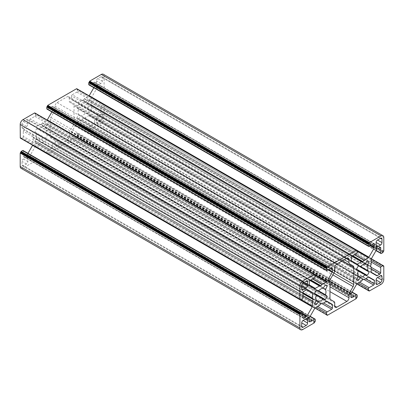 <?xml version="1.0" encoding="UTF-8"?>
<svg xmlns="http://www.w3.org/2000/svg" width="404" height="404" viewBox="0 0 404 404"><rect width="100%" height="100%" fill="white"/><g stroke="black" fill="none" stroke-linecap="round" stroke-linejoin="round"><path stroke-width="0.3" stroke-dasharray="2.02 1.52" d="M38.941 129.366L318.63 290.845L45.763 133.305L47.495 134.79A10.878 6.282 -60 0 1 45.586 138.097L43.415 137.375A7.216 4.166 -60 0 1 38.941 139.961L36.764 143.193A10.878 6.282 -60 0 1 35.739 142.794A10.878 6.282 -60 0 1 34.86 142.082L36.587 138.602A7.216 4.166 -60 0 1 36.587 133.436L34.86 131.957A10.878 6.282 -60 0 1 36.764 128.644L38.941 129.366A7.216 4.166 -60 0 1 41.178 127.477A7.216 4.166 -60 0 1 43.415 126.78L45.586 123.548A10.878 6.282 -60 0 1 46.617 123.952A10.878 6.282 -60 0 1 47.495 124.659L45.763 128.139A7.216 4.166 -60 0 1 45.763 133.305M80.891 105.146L360.585 266.625L87.718 109.085L89.451 110.565A10.878 6.282 -60 0 1 87.542 113.877L85.37 113.155A7.216 4.166 -60 0 1 80.891 115.741L78.719 118.973A10.878 6.282 -60 0 1 77.694 118.569A10.878 6.282 -60 0 1 76.811 117.862L78.543 114.383A7.216 4.166 -60 0 1 78.543 109.216L76.811 107.732A10.878 6.282 -60 0 1 78.719 104.424L80.891 105.146A7.216 4.166 -60 0 1 83.133 103.257A7.216 4.166 -60 0 1 85.37 102.56L87.542 99.328A10.878 6.282 -60 0 1 88.572 99.727A10.878 6.282 -60 0 1 89.451 100.439L87.718 103.919A7.216 4.166 -60 0 1 87.718 109.085M362.964 279.497L83.133 118.059L362.681 279.659M321.008 303.722L41.178 142.279L320.731 303.884M101.879 114.14A1.98 1.141 120 0 1 102.288 115.044L102.288 118.594A1.98 1.141 120 0 1 100.889 121.018L97.813 122.796A1.98 1.141 120 0 1 96.824 122.892A1.98 1.141 120 0 1 96.415 121.988L96.415 118.433A1.98 1.141 120 0 1 97.813 116.014L100.889 114.236A1.98 1.141 120 0 1 101.879 114.14L381.573 275.619M27.482 157.09A1.98 1.141 120 0 1 27.891 157.999L27.891 161.549A1.98 1.141 120 0 1 26.492 163.974L23.417 165.746A1.98 1.141 120 0 1 22.427 165.847A1.98 1.141 120 0 1 22.018 164.943L22.018 161.388A1.98 1.141 120 0 1 23.417 158.964L26.492 157.191A1.98 1.141 120 0 1 27.482 157.09L307.176 318.569M22.427 128.381A1.98 1.141 120 0 1 22.018 127.477L22.018 123.927A1.98 1.141 120 0 1 23.417 121.503L26.492 119.725A1.98 1.141 120 0 1 27.482 119.629A1.98 1.141 120 0 1 27.891 120.533L27.891 124.089A1.98 1.141 120 0 1 26.492 126.508L23.417 128.285A1.98 1.141 120 0 1 22.427 128.381L302.121 289.86M101.879 76.674A1.98 1.141 120 0 1 102.288 77.578L102.288 81.133A1.98 1.141 120 0 1 100.889 83.557L97.813 85.33A1.98 1.141 120 0 1 96.824 85.431A1.98 1.141 120 0 1 96.415 84.522L96.415 80.972A1.98 1.141 120 0 1 97.813 78.548L100.889 76.775A1.98 1.141 120 0 1 101.879 76.674L381.573 238.153M73.422 125.109L69.902 131.204A2.964 1.712 120 0 0 69.286 133.269L69.286 136.279A2.964 1.712 -60 0 1 67.19 139.91L57.121 145.723A2.964 1.712 -60 0 1 55.636 145.874A2.964 1.712 -60 0 1 55.02 144.516L55.02 141.506A2.964 1.712 120 0 0 54.409 140.148L50.889 138.118A2.964 1.712 120 0 1 50.273 136.759L50.273 119.483A2.964 1.712 120 0 1 50.889 117.412L54.409 111.317A2.964 1.712 120 0 0 55.02 109.252L55.02 106.242A2.964 1.712 -60 0 1 57.121 102.611L67.19 96.798A2.964 1.712 -60 0 1 68.67 96.647A2.964 1.712 -60 0 1 69.286 98.005L69.286 101.015A2.964 1.712 120 0 0 69.902 102.374L73.422 104.404A2.964 1.712 120 0 1 74.033 105.762L74.033 123.038A2.964 1.712 120 0 1 73.422 125.109L332.881 274.907M83.269 118.018L84.466 118.074L364.156 279.553L93.97 123.563L89.425 126.184A0.99 0.571 120 0 0 88.723 127.396L88.804 129.194L89.425 128.932L89.703 129.578L101.313 122.877A3.954 2.283 120 0 0 104.106 118.034L104.106 104.626L103.409 104.707L103.328 104.045L101.732 104.868A0.99 0.571 120 0 0 101.03 106.08L101.03 111.332L371.215 267.317L91.521 105.843L90.88 104.838L370.574 266.317M93.97 123.563A0.99 0.571 120 0 0 94.667 122.351L365.554 278.745M94.667 119.054A0.99 0.571 120 0 0 94.465 118.599L89.213 115.569A0.99 0.571 120 0 0 88.718 115.62L368.413 277.099L94.667 119.054L94.667 122.351M89.213 115.569L368.902 277.043L89.213 115.569M84.466 118.074L88.718 115.62M357.232 283.552L77.543 122.074L81.795 119.614L82.992 118.18M77.543 122.074A0.99 0.571 120 0 0 77.048 122.594L356.737 284.073M351.49 293.163L71.796 131.684L77.048 122.594M71.796 131.684A0.99 0.571 120 0 0 71.594 132.376L351.288 293.854M71.594 135.673A0.99 0.571 120 0 0 71.796 136.128A0.99 0.571 120 0 0 72.291 136.077L351.288 297.152L71.594 135.673L71.594 132.376M41.319 142.243L42.511 142.299L322.205 303.778L52.015 147.783L47.47 150.409A0.99 0.571 120 0 0 46.773 151.621L46.854 153.414L47.47 153.151L47.748 153.798L76.558 137.168L77.538 135.471L77.538 133.855A0.99 0.571 120 0 0 77.331 133.406A0.99 0.571 120 0 0 76.836 133.451L72.291 136.077M52.015 147.783A0.99 0.571 120 0 0 52.712 146.571L323.604 302.97M52.712 143.274A0.99 0.571 120 0 0 52.51 142.819L47.263 139.789A0.99 0.571 120 0 0 46.768 139.84L326.457 301.318L52.712 143.274L52.712 146.571M42.511 142.299L46.768 139.84M315.282 307.772L35.587 146.293L39.845 143.839L41.036 142.405M35.587 146.293A0.99 0.571 120 0 0 35.092 146.819L314.787 308.297M309.535 317.387L29.846 155.909L35.092 146.819M29.846 155.909A0.99 0.571 120 0 0 29.638 156.595L309.333 318.074M29.638 159.893A0.99 0.571 120 0 0 29.846 160.348A0.99 0.571 120 0 0 30.34 160.297L309.333 321.372L29.638 159.893L29.638 156.595M21.018 168.286A3.954 2.283 120 0 0 22.998 168.089L34.603 161.388L35.582 159.691L35.582 158.08A0.99 0.571 120 0 0 35.38 157.626A0.99 0.571 120 0 0 34.885 157.676L30.34 160.297M23.275 156.222A0.99 0.571 120 0 0 23.483 156.671A0.99 0.571 120 0 0 23.977 156.626L302.97 317.701L23.275 156.222L23.275 150.975A0.99 0.571 120 0 0 23.073 150.52M302.97 314.403L26.831 154.974L23.977 156.626M26.831 154.974A0.99 0.571 120 0 0 27.326 154.454L302.97 313.595M27.967 153.348L27.326 154.454M32.653 145.218A0.99 0.571 120 0 0 32.785 144.672L301.293 299.692M302.97 293.627L33.426 138.006L32.785 139.754L32.785 144.672M33.426 138.006L33.426 137.683L302.97 293.304M306.53 289.804L32.785 131.76L32.785 136.678L33.426 137.683M32.785 131.76A0.99 0.571 120 0 0 32.583 131.31L27.326 128.28A0.99 0.571 120 0 0 26.831 128.331L306.525 289.809M303.667 291.461L23.977 129.982L26.831 128.331M23.977 129.982A0.99 0.571 120 0 0 23.275 131.189L32.785 136.678M20.281 138.072L20.897 137.814L21.18 138.456L22.579 137.653A0.99 0.571 120 0 0 23.275 136.441L23.275 131.189M35.305 113.347L314.575 274.584L34.885 113.105L34.885 113.59L35.502 113.327L314.494 274.402M310.03 280.437L30.34 118.958L34.885 116.337A0.99 0.571 120 0 0 35.582 115.125L35.502 113.327M30.34 118.958A0.99 0.571 120 0 0 29.638 120.17L309.333 281.649M29.638 123.467A0.99 0.571 120 0 0 29.846 123.922L35.092 126.952A0.99 0.571 120 0 0 35.587 126.901L309.333 284.946L29.638 123.467L29.638 120.17M310.58 280.124L41.036 124.503L39.845 124.447L35.587 126.901M41.036 124.503L41.319 124.341L310.858 279.962M315.277 275.467L46.768 120.448L42.511 122.907L41.319 124.341M46.768 120.448A0.99 0.571 120 0 0 47.172 120.064M328.149 269.978L52.51 110.837L51.869 111.943M52.51 110.837A0.99 0.571 120 0 0 52.712 110.146L328.851 269.574M52.712 106.848A0.99 0.571 120 0 0 52.51 106.393A0.99 0.571 120 0 0 52.015 106.444L331.709 267.923L52.712 106.848L52.712 110.146M46.975 109.115A0.99 0.571 120 0 0 47.47 109.07L52.015 106.444M77.255 89.127L356.53 250.364L76.836 88.885L76.836 89.37L77.457 89.107L356.449 250.182M352.535 255.899L82.992 100.278L81.795 100.222L351.985 256.217L72.291 94.738L76.836 92.112A0.99 0.571 120 0 0 77.538 90.9L77.457 89.107M72.291 94.738A0.99 0.571 120 0 0 71.594 95.95L351.288 257.429M71.594 99.248A0.99 0.571 120 0 0 71.796 99.702L77.048 102.732A0.99 0.571 120 0 0 77.543 102.682L351.288 260.726L71.594 99.248L71.594 95.95M81.795 100.222L77.543 102.682M82.992 100.278L83.269 100.116L352.813 255.737M357.227 251.248L88.718 96.228L84.466 98.682L83.269 100.116M88.718 96.228A0.99 0.571 120 0 0 89.127 95.844M370.104 245.753L94.465 86.613L93.824 87.724M94.465 86.613A0.99 0.571 120 0 0 94.667 85.926L370.806 245.349M94.667 82.628A0.99 0.571 120 0 0 94.465 82.174A0.99 0.571 120 0 0 93.97 82.224L373.66 243.703L94.667 82.628L94.667 85.926M88.93 84.896A0.99 0.571 120 0 0 89.425 84.845L93.97 82.224M101.03 86.299A0.99 0.571 120 0 0 100.828 85.85A0.99 0.571 120 0 0 100.333 85.895L380.023 247.374L101.03 86.299L101.03 91.546A0.99 0.571 120 0 0 101.237 92.001A0.99 0.571 120 0 0 101.732 91.95L103.131 91.142L104.106 89.451L104.106 76.048A3.954 2.283 120 0 0 103.288 74.235M377.169 249.026L97.475 87.547L100.333 85.895M97.475 87.547A0.99 0.571 120 0 0 96.98 88.067L376.674 249.546M371.417 258.641L91.728 97.162L96.98 88.067M91.728 97.162A0.99 0.571 120 0 0 91.521 97.849L371.215 259.328M370.574 265.994L90.88 104.515L91.521 102.767L91.521 97.849M90.88 104.515L90.88 104.838M371.215 272.24L91.521 110.762L91.521 105.843M91.521 110.762A0.99 0.571 120 0 0 91.728 111.211L96.98 114.241A0.99 0.571 120 0 0 97.475 114.191L371.215 272.23M371.215 268.933L100.333 112.539L97.475 114.191M100.333 112.539A0.99 0.571 120 0 0 101.03 111.332M45.763 128.139L323.109 288.259L43.415 126.78M47.495 124.659L325.276 285.037M45.586 123.548L325.281 285.027M36.764 128.644L316.458 290.123M34.86 131.957L314.549 293.435M36.587 133.436L43.415 137.375M36.587 138.602L38.941 139.961M34.86 142.082L314.549 303.561M36.764 143.193L314.57 303.581M45.586 138.097L314.57 293.395M47.495 134.79L316.665 290.193M358.414 265.903L78.719 104.424M76.811 107.732L356.505 269.21M78.543 109.216L85.37 113.155M78.543 114.383L358.237 275.861L80.891 115.741M76.811 117.862L356.505 279.341M78.719 118.973L356.525 279.361M87.542 113.877L356.525 269.17M89.451 110.565L358.621 265.968M87.718 103.919L365.059 264.039L85.37 102.56M89.451 100.439L367.231 260.812L87.542 99.328M356.53 250.849L76.836 89.37M343.405 260.282L69.902 102.374L343.405 260.282M330.578 299.596L50.889 138.118L330.578 299.596M54.409 140.148L334.098 301.626L54.409 140.148M52.51 142.819L326.947 301.268L52.51 142.819M29.846 123.922L309.535 285.401L29.846 123.922M71.796 99.702L351.49 261.181L71.796 99.702M103.409 104.707L383.103 266.185M369.115 290.41L89.425 128.932M76.836 136.198L356.53 297.677M327.164 314.63L47.47 153.151M34.885 160.418L314.575 321.897M20.897 137.814L300.591 299.293M314.575 275.068L34.885 113.59M383.103 251.657L103.409 90.178M97.813 116.014L102.288 118.594M102.288 115.044L100.889 114.236M96.415 121.988L97.813 122.796M100.889 121.018L96.415 118.433M23.417 158.964L27.891 161.549M27.891 157.999L26.492 157.191M22.018 164.943L301.712 326.422L23.417 165.746M26.492 163.974L22.018 161.388M26.492 126.508L22.018 123.927M22.018 127.477L23.417 128.285M27.891 120.533L26.492 119.725M23.417 121.503L27.891 124.089M97.813 78.548L102.288 81.133M102.288 77.578L380.583 238.254L100.889 76.775M96.415 84.522L97.813 85.33M100.889 83.557L96.415 80.972M329.967 281.351L69.902 131.204M74.033 105.762L342.536 260.782M333.931 273.089L74.033 123.038M69.286 98.005L346.879 258.277L67.19 96.798M344.279 259.777L69.286 101.015M57.121 102.611L336.81 264.09M55.02 106.242L334.714 267.721M55.02 109.252L334.714 270.731M50.889 117.412L330.578 278.891M334.098 272.796L54.409 111.317M50.273 136.759L329.967 298.238M329.967 280.962L50.273 119.483M55.02 144.516L334.714 305.995L57.121 145.723M334.714 302.985L55.02 141.506M67.19 139.91L329.967 291.622M69.286 136.279L329.967 286.779M69.286 133.269L329.967 283.775M104.106 104.626L383.8 266.105M383.8 279.512L104.106 118.034M381.002 284.355L101.313 122.877M369.397 291.057L89.703 129.578M89.425 126.184L359.611 282.179M81.795 119.614L361.489 281.093M351.985 292.309L76.836 133.451M76.558 137.168L356.252 298.647M327.442 315.277L47.748 153.798M47.47 150.409L317.66 306.399M39.845 143.839L319.534 305.318M310.03 316.529L34.885 157.676M34.603 161.388L314.297 322.867M302.687 329.568L22.998 168.089M23.275 150.975L302.97 312.454M302.97 295.743L32.785 139.754M307.02 289.759L27.326 128.28M302.97 297.92L23.275 136.441M34.885 116.337L314.575 277.816M310.035 280.437L39.845 124.447M42.511 122.907L312.701 278.896M327.164 270.549L47.47 109.07M76.836 92.112L356.53 253.591M84.466 98.682L354.651 254.677M369.115 246.324L89.425 84.845M383.8 237.527L104.106 76.048M383.8 250.929L104.106 89.451M101.03 91.546L376.18 250.404M371.215 264.246L91.521 102.767M371.367 272.655L96.98 114.241M371.215 262.07L101.03 106.08M103.828 104.469L103.409 104.227M89.006 129.174L89.425 129.416M88.723 127.396L358.217 282.987M364.019 279.593L84.325 118.114M81.936 119.493L361.631 280.972M357.227 295.334L77.538 133.855M76.836 136.683L356.53 298.162M47.051 153.394L47.47 153.636M46.773 151.621L316.261 307.207M322.064 303.813L42.37 142.334M39.981 143.713L319.675 305.192M315.277 319.559L35.582 158.08M34.885 160.903L314.575 322.382M302.97 295.541L32.825 139.572M32.825 136.815L302.97 292.784M302.268 299.132L22.579 137.653M20.478 138.052L20.897 138.294M35.582 115.125L315.277 276.604M310.136 280.376L39.981 124.407M42.37 123.028L312.524 279.002M77.538 90.9L357.227 252.379M352.086 256.156L81.936 100.187M84.325 98.808L354.475 254.778M383.522 251.414L103.828 89.935M101.732 91.95L381.421 253.429M371.175 264.428L91.486 102.949M91.486 105.707L371.175 267.185M371.215 260.454L101.732 104.868M88.723 129.012L356.899 283.84M357.227 296.95L77.538 135.471M46.773 153.232L314.948 308.065M315.277 321.17L35.582 159.691M300.869 299.935L21.18 138.456M35.582 113.509L315.277 274.988M77.538 89.289L357.227 250.768M103.131 91.142L382.82 252.621M371.301 258.888L103.131 104.065M356.949 297.435L77.255 135.956M314.994 321.655L35.305 160.176M383.103 252.141L103.409 90.663M46.617 123.952L326.306 285.431M35.739 142.794L315.428 304.273M77.694 118.569L357.383 280.048M88.572 99.727L368.261 261.206M68.67 96.647L348.364 258.126M55.636 145.874L335.33 307.353M96.824 122.892L376.518 284.371M22.427 165.847L302.121 327.326M27.482 119.629L307.176 281.108M96.824 85.431L376.518 246.91M104.025 104.449L383.022 265.524M89.506 129.598L356.828 283.936L88.804 129.194M71.796 136.128L351.49 297.607M77.331 133.406L352.131 292.057M47.551 153.818L314.873 308.156L46.854 153.414M29.846 160.348L309.535 321.826M35.38 157.626L310.176 316.276M23.483 156.671L303.172 318.15M52.51 106.393L332.204 267.872M94.465 82.174L374.154 243.652M101.237 92.001L376.033 250.652M100.828 85.85L380.517 247.329M103.328 104.045L371.347 258.782"/><path stroke-width="0.61" d="M318.63 290.845A7.216 4.166 -60 0 1 320.867 288.956A7.216 4.166 -60 0 1 323.109 288.259L325.281 285.027A10.878 6.282 -60 0 1 326.306 285.431A10.878 6.282 -60 0 1 327.19 286.138L325.457 289.618A7.216 4.166 -60 0 1 325.457 294.784L327.19 296.268A10.878 6.282 -60 0 1 325.281 299.576L323.109 298.854A7.216 4.166 -60 0 1 318.63 301.44L316.458 304.672A10.878 6.282 -60 0 1 315.428 304.273A10.878 6.282 -60 0 1 314.549 303.561L316.281 300.081A7.216 4.166 -60 0 1 316.281 294.915L314.549 293.435A10.878 6.282 -60 0 1 316.458 290.123L318.63 290.845L325.457 294.784M360.585 266.625A7.216 4.166 -60 0 1 362.822 264.736A7.216 4.166 -60 0 1 365.059 264.039L367.236 260.807A10.878 6.282 -60 0 1 368.261 261.206A10.878 6.282 -60 0 1 369.14 261.918L367.413 265.398A7.216 4.166 -60 0 1 367.413 270.564L369.14 272.044A10.878 6.282 -60 0 1 367.236 275.356L365.059 274.634A7.216 4.166 -60 0 1 360.585 277.22L358.414 280.452A10.878 6.282 -60 0 1 357.383 280.048A10.878 6.282 -60 0 1 356.505 279.341L358.237 275.861A7.216 4.166 -60 0 1 358.237 270.695L356.505 269.21A10.878 6.282 -60 0 1 358.414 265.903L360.585 266.625L367.413 270.564M352.131 292.057L357.025 294.885A0.99 0.571 -60 0 0 356.53 294.93L351.985 297.556A0.99 0.571 -60 0 1 351.49 297.607A0.99 0.571 -60 0 1 351.288 297.152L351.288 293.854A0.99 0.571 -60 0 1 351.49 293.163L356.737 284.073A0.99 0.571 -60 0 1 357.232 283.552L361.489 281.093L362.822 279.538L364.156 279.553L368.413 277.099A0.99 0.571 -60 0 1 368.908 277.048L374.154 280.078A0.99 0.571 -60 0 1 374.362 280.533L374.362 283.83A0.99 0.571 -60 0 1 373.66 285.042L369.115 287.663A0.99 0.571 -60 0 0 368.418 288.875L368.499 290.673L369.115 290.41L369.115 290.895L368.695 290.653M310.176 316.276L315.07 319.104A0.99 0.571 -60 0 0 314.575 319.155L310.03 321.776A0.99 0.571 -60 0 1 309.535 321.826A0.99 0.571 -60 0 1 309.333 321.372L309.333 318.074A0.99 0.571 -60 0 1 309.535 317.387L314.787 308.297A0.99 0.571 -60 0 1 315.282 307.772L319.534 305.318L320.867 303.757L322.205 303.778L326.457 301.318A0.99 0.571 -60 0 1 326.952 301.268L332.204 304.298A0.99 0.571 -60 0 1 332.406 304.752L332.406 308.05A0.99 0.571 -60 0 1 331.709 309.262L327.164 311.888A0.99 0.571 -60 0 0 326.462 313.1L326.543 314.893L327.164 314.63L327.164 315.115L326.745 314.873M76.836 88.885L76.558 88.723L47.748 105.353L46.773 107.05L46.773 108.666A0.99 0.571 120 0 0 46.975 109.115L326.669 270.594A0.99 0.571 -60 0 1 326.462 270.145L326.462 268.529L327.442 266.832L356.252 250.202L356.53 250.849L357.146 250.586L357.227 252.379A0.99 0.571 -60 0 1 356.53 253.591L351.985 256.217A0.99 0.571 -60 0 0 351.288 257.429L351.288 260.726L357.232 264.16A0.99 0.571 -60 0 1 356.737 264.211L351.49 261.181A0.99 0.571 -60 0 1 351.288 260.726M300.712 329.765A3.954 2.283 120 0 1 299.894 327.952L299.894 314.549L300.869 312.858L302.268 312.05A0.99 0.571 -60 0 1 302.763 311.999L23.073 150.52A0.99 0.571 120 0 0 22.579 150.571L21.18 151.379L20.2 153.071L20.2 166.473A3.954 2.283 120 0 0 21.018 168.286L300.712 329.765A3.954 2.283 120 0 0 302.687 329.568L314.297 322.867L315.277 321.17L315.277 319.559A0.99 0.571 -60 0 0 315.07 319.104M302.97 293.304L313.12 299.162L312.479 301.233L312.479 306.151A0.99 0.571 -60 0 1 312.272 306.838L32.583 145.359L27.967 153.348M20.978 138.476L300.672 299.955L300.591 299.293L299.894 299.374L299.894 285.966L20.2 124.488L20.281 138.072L299.975 299.551M34.885 113.105L34.603 112.943L22.998 119.645A3.954 2.283 120 0 0 20.2 124.488M47.172 120.064A0.99 0.571 120 0 0 47.263 119.927L326.952 281.406A0.99 0.571 -60 0 1 326.457 281.926L322.205 284.386L320.731 285.981L310.58 280.124M51.869 111.943L47.263 119.927M89.127 95.844A0.99 0.571 120 0 0 89.213 95.703L368.908 257.181A0.99 0.571 -60 0 1 368.413 257.707L364.156 260.161L362.681 261.757L352.535 255.899M93.824 87.724L89.213 95.703M88.723 84.441A0.99 0.571 120 0 0 88.93 84.896L368.62 246.374A0.99 0.571 -60 0 1 368.418 245.92L368.418 244.309L369.397 242.612L381.002 235.911L101.313 74.432L89.703 81.133L88.723 82.83L88.723 84.441L368.418 245.92M376.033 250.652L380.927 253.48A0.99 0.571 -60 0 0 381.421 253.429L382.82 252.621L383.8 250.929L383.8 237.527A3.954 2.283 120 0 0 382.982 235.714L103.288 74.235A3.954 2.283 120 0 0 101.313 74.432M376.109 279.911A1.98 1.141 -60 0 1 377.508 277.492L380.583 275.715A1.98 1.141 -60 0 1 381.573 275.619A1.98 1.141 -60 0 1 381.982 276.523L381.982 280.073A1.98 1.141 -60 0 1 380.583 282.497L377.508 284.275A1.98 1.141 -60 0 1 376.518 284.371A1.98 1.141 -60 0 1 376.109 283.467L376.109 279.911L380.583 282.497M301.712 322.867A1.98 1.141 -60 0 1 303.111 320.443L306.187 318.67A1.98 1.141 -60 0 1 307.176 318.569A1.98 1.141 -60 0 1 307.585 319.478L307.585 323.028A1.98 1.141 -60 0 1 306.187 325.452L303.111 327.225A1.98 1.141 -60 0 1 302.121 327.326A1.98 1.141 -60 0 1 301.712 326.422L301.712 322.867L306.187 325.452M307.585 285.567A1.98 1.141 -60 0 1 306.187 287.986L303.111 289.764A1.98 1.141 -60 0 1 302.121 289.86A1.98 1.141 -60 0 1 301.712 288.956L301.712 285.406A1.98 1.141 -60 0 1 303.111 282.982L306.187 281.204A1.98 1.141 -60 0 1 307.176 281.108A1.98 1.141 -60 0 1 307.585 282.012L307.585 285.567L303.111 282.982M376.109 242.451A1.98 1.141 -60 0 1 377.508 240.026L380.583 238.254A1.98 1.141 -60 0 1 381.573 238.153A1.98 1.141 -60 0 1 381.982 239.057L381.982 242.612A1.98 1.141 -60 0 1 380.583 245.036L377.508 246.809A1.98 1.141 -60 0 1 376.518 246.91A1.98 1.141 -60 0 1 376.109 246.001L376.109 242.451L380.583 245.036M329.967 283.775L348.98 294.748L348.98 297.758A2.964 1.712 -60 0 1 346.879 301.389L336.81 307.202A2.964 1.712 -60 0 1 335.33 307.353A2.964 1.712 -60 0 1 334.714 305.995L334.714 302.985A2.964 1.712 -60 0 0 334.098 301.626L330.578 299.596A2.964 1.712 -60 0 1 329.967 298.238L329.967 280.962A2.964 1.712 -60 0 1 330.578 278.891L334.098 272.796A2.964 1.712 -60 0 0 334.714 270.731L334.714 267.721A2.964 1.712 -60 0 1 336.81 264.09L346.879 258.277A2.964 1.712 -60 0 1 348.364 258.126A2.964 1.712 -60 0 1 348.98 259.484L348.98 262.494A2.964 1.712 -60 0 0 349.591 263.852L353.111 265.882A2.964 1.712 -60 0 1 353.727 267.241L353.727 284.517A2.964 1.712 -60 0 1 353.111 286.587L349.591 292.683L329.967 281.351M348.98 294.748A2.964 1.712 -60 0 1 349.591 292.683M368.499 290.673L356.828 283.936L369.2 291.077L381.002 284.355A3.954 2.283 120 0 0 383.8 279.512L383.8 266.105L383.103 266.185L383.103 265.706L383.522 265.948M380.725 272.811A0.99 0.571 -60 0 1 380.023 274.018L377.169 275.669A0.99 0.571 -60 0 1 376.674 275.72L371.417 272.69A0.99 0.571 -60 0 1 371.215 272.24L371.215 267.322L380.725 272.811L380.725 267.559A0.99 0.571 -60 0 1 381.421 266.347L383.103 265.706M380.023 247.374A0.99 0.571 -60 0 1 380.517 247.329A0.99 0.571 -60 0 1 380.725 247.778L380.023 247.374L377.169 249.026A0.99 0.571 -60 0 0 376.674 249.546L371.417 258.641A0.99 0.571 -60 0 0 371.215 259.328L371.215 264.246L370.574 265.994L371.215 267.322M380.725 247.778L380.725 253.025A0.99 0.571 -60 0 0 380.927 253.48M382.982 235.714A3.954 2.283 120 0 0 381.002 235.911M373.66 243.703A0.99 0.571 -60 0 1 374.154 243.652A0.99 0.571 -60 0 1 374.362 244.107L373.66 243.703L369.115 246.324A0.99 0.571 -60 0 1 368.62 246.374M374.362 244.107L374.362 247.405A0.99 0.571 -60 0 1 374.154 248.091L368.908 257.181M357.232 264.16L361.489 261.701L362.681 261.757M331.709 267.923A0.99 0.571 -60 0 1 332.204 267.872A0.99 0.571 -60 0 1 332.406 268.327L331.709 267.923L327.164 270.549A0.99 0.571 -60 0 1 326.669 270.594M332.406 268.327L332.406 271.624A0.99 0.571 -60 0 1 332.204 272.316L326.952 281.406M315.282 288.38A0.99 0.571 -60 0 1 314.787 288.431L309.535 285.401A0.99 0.571 -60 0 1 309.333 284.946L315.282 288.38L319.534 285.926L320.731 285.981M309.333 284.946L309.333 281.649A0.99 0.571 -60 0 1 310.03 280.437L314.575 277.816A0.99 0.571 -60 0 0 315.277 276.604L315.196 274.806L314.575 274.584L314.575 275.068L314.994 274.826M299.894 285.966A3.954 2.283 120 0 1 302.687 281.123L314.297 274.422L314.575 274.584M313.12 299.162L312.479 298.157L312.479 293.238A0.99 0.571 -60 0 0 312.272 292.789L307.02 289.759A0.99 0.571 -60 0 0 306.525 289.809L303.667 291.461A0.99 0.571 -60 0 0 302.97 292.668L302.97 297.92A0.99 0.571 -60 0 1 302.268 299.132L300.672 299.955M312.272 306.838L307.02 315.933A0.99 0.571 -60 0 1 306.525 316.453L303.667 318.105A0.99 0.571 -60 0 1 303.172 318.15A0.99 0.571 -60 0 1 302.97 317.701L302.97 312.454A0.99 0.571 -60 0 0 302.763 311.999M357.025 294.885A0.99 0.571 -60 0 1 357.227 295.334L357.227 296.95L356.252 298.647L327.442 315.277L327.164 315.115M47.47 106.323L327.164 267.801M323.109 288.259L325.457 289.618M325.276 285.037L327.19 286.138M314.57 303.581L316.458 304.672M316.281 300.081L318.63 301.44M316.281 294.915L323.109 298.854M314.57 293.395L325.281 299.576M316.665 290.193L327.19 296.268M356.525 279.361L358.414 280.452M358.237 275.861L360.585 277.22M358.237 270.695L365.059 274.634M356.525 269.17L367.236 275.356M358.621 265.968L369.14 272.044M365.059 264.039L367.413 265.398M367.231 260.812L369.14 261.918M368.902 277.043L374.154 280.078L368.902 277.043M326.947 301.268L332.204 304.298L326.947 301.268M300.591 313.822L20.897 152.343M89.425 82.103L369.115 243.582M47.748 105.353L327.442 266.832M356.252 250.202L76.558 88.723M47.47 105.838L327.164 267.317M377.508 284.275L376.109 283.467M380.583 275.715L381.982 276.523M381.982 280.073L377.508 277.492M303.111 327.225L301.712 326.422M306.187 318.67L307.585 319.478M307.585 323.028L303.111 320.443M301.712 285.406L306.187 287.986M303.111 289.764L301.712 288.956M306.187 281.204L307.585 282.012M377.508 246.809L376.109 246.001M380.583 238.254L381.982 239.057M381.982 242.612L377.508 240.026M332.881 274.907L353.111 286.587M342.536 260.782L353.727 267.241M353.727 284.517L333.931 273.089M346.879 258.277L348.98 259.484M348.98 262.494L344.279 259.777M334.714 305.995L336.81 307.202M329.967 291.622L346.879 301.389M329.967 286.779L348.98 297.758M359.611 282.179L369.115 287.663M373.66 285.042L364.156 279.553M365.554 278.745L374.362 283.83M374.362 280.533L368.413 277.099M351.288 297.152L351.985 297.556M356.53 294.93L351.985 292.309M317.66 306.399L327.164 311.888M331.709 309.262L322.205 303.778M323.604 302.97L332.406 308.05M332.406 304.752L326.457 301.318M309.333 321.372L310.03 321.776M314.575 319.155L310.03 316.529M299.894 327.952L20.2 166.473M299.894 314.549L20.2 153.071M302.97 317.701L303.667 318.105M306.525 316.453L302.97 314.403M302.97 313.595L307.02 315.933M301.293 299.692L312.479 306.151M312.479 301.233L302.97 295.743M302.97 292.668L312.479 298.157M312.479 293.238L306.53 289.804M20.2 137.895L299.894 299.374M302.687 281.123L22.998 119.645M314.297 274.422L34.603 112.943M319.534 285.926L310.035 280.437M312.701 278.896L322.205 284.386M326.457 281.926L315.277 275.467M332.204 272.316L328.149 269.978M328.851 269.574L332.406 271.624M361.489 261.701L351.985 256.217M354.651 254.677L364.156 260.161M368.413 257.707L357.227 251.248M374.154 248.091L370.104 245.753M370.806 245.349L374.362 247.405M89.703 81.133L369.397 242.612M376.18 250.404L380.725 253.025M376.674 275.72L371.367 272.655M371.215 272.23L377.169 275.669M380.023 274.018L371.215 268.933M380.725 267.559L371.215 262.07M47.051 106.565L326.745 268.044M358.217 282.987L368.418 288.875M316.261 307.207L326.462 313.1M300.172 314.065L20.478 152.586M22.579 150.571L302.268 312.05M312.514 301.051L302.97 295.541M302.97 292.784L312.514 298.293M319.675 285.886L310.136 280.376M312.524 279.002L322.064 284.507M326.462 270.145L46.773 108.666M361.631 261.666L352.086 256.156M354.475 254.778L364.019 260.287M89.425 81.618L369.115 243.097M381.421 266.347L371.215 260.454M356.949 250.606L356.53 250.364M46.773 107.05L326.462 268.529M356.899 283.84L368.418 290.491M314.948 308.065L326.462 314.711M21.18 151.379L300.869 312.858M313.12 299.485L302.97 293.627M310.858 279.962L321.008 285.82M352.813 255.737L362.964 261.595M368.418 244.309L88.723 82.83M382.82 265.544L371.301 258.888M300.591 313.337L20.897 151.859M300.591 299.773L300.172 299.531M368.695 243.824L89.006 82.345M76.755 88.703L357.146 250.586M371.347 258.782L383.719 265.928M326.543 314.893L327.245 315.297M34.8 112.923L315.196 274.806"/></g></svg>
